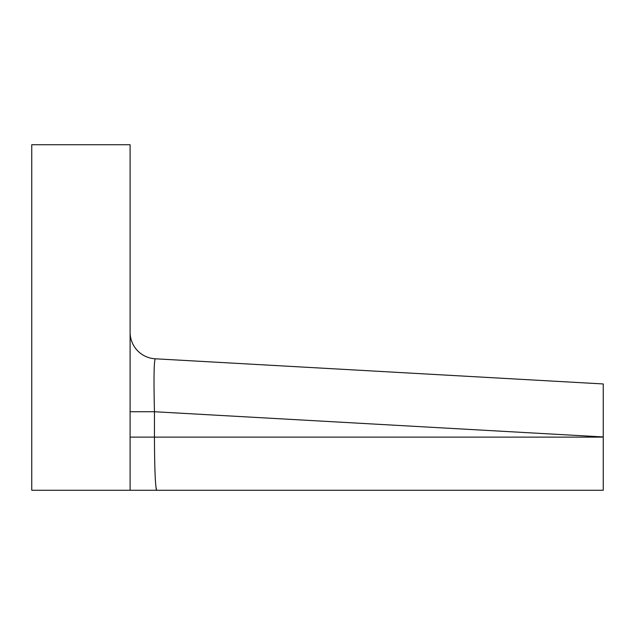 <?xml version="1.0" encoding="UTF-8"?>
<svg xmlns="http://www.w3.org/2000/svg" width="635" height="635" viewBox="0 0 635 635"><rect width="100%" height="100%" fill="white"/><g stroke="black" fill="none" stroke-linecap="round" stroke-linejoin="round"><path stroke-width="0.95" d="M155.194 358.783A26.583 26.583 0 0 1 130.104 332.24A26.583 26.583 0 0 0 155.194 358.783C153.94 361.894 153.686 379.547 154.448 411.734L603.25 436.951L603.25 383.953L155.194 358.783M130.104 411.734L154.448 411.734L154.448 437.118C154.583 469.344 155.329 487.061 156.686 490.276L603.25 490.276L603.25 437.118L130.104 437.118M130.104 490.276L130.104 144.724L31.75 144.724L31.75 490.276L603.25 490.276M155.996 487.72L156.377 489.791"/></g></svg>
